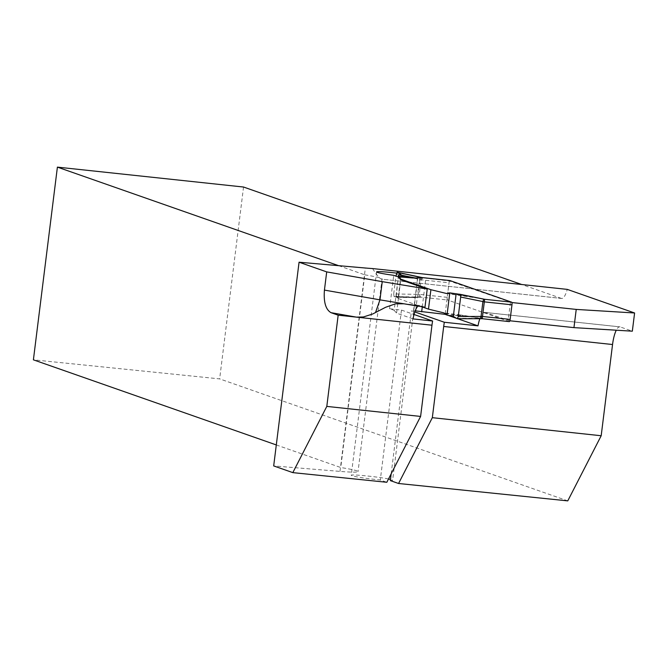 <?xml version="1.0" encoding="UTF-8"?>
<svg xmlns="http://www.w3.org/2000/svg" width="668" height="668" viewBox="0 0 668 668"><rect width="100%" height="100%" fill="white"/><g stroke="black" fill="none" stroke-linecap="round" stroke-linejoin="round"><path stroke-width="0.5" stroke-dasharray="3.34 2.5" d="M403.831 303.781L419.963 305.501L424.965 307.255M419.963 305.501A19.606 5.336 -83.9 0 0 419.629 305.426A19.606 5.336 -83.9 0 0 417.993 306.111M396.425 296.266L414.11 297.644L396.199 296.417L398.387 298.579L400.733 279.767L396.575 313.142L413.041 318.912M511.888 302.546L449.28 280.961L417.692 277.228L413.534 310.603A20.833 1.278 -172.9 0 1 411.48 310.745L414.836 311.923M396.425 273.103A20.833 1.278 -172.9 0 1 412.841 275.583M415.329 276.109A20.833 1.278 -172.9 0 1 417.934 277.07A20.833 1.278 -172.9 0 1 417.692 277.228M509.859 320.774L484.926 312.449L620.129 326.911L632.329 331.186M510.427 302.387L508.156 320.59M445.214 313.618L449.28 280.961M457.689 318.745L456.394 318.294M448.612 315.563L446.8 314.929M479.866 318.669A19.606 5.336 96.1 0 1 484.592 312.373A19.606 5.336 96.1 0 1 484.926 312.449M567.767 500.875L219.647 378.89L33.4 359.827M390.321 480.601L392.625 480.284L390.471 479.432M388.509 478.998C377.837 476.718 350.491 474.013 351.259 475.307C354.123 476.71 363.809 478.28 380.301 480L386.822 482.279M276.301 444.938L340.764 467.525C351.944 469.337 357.697 470.69 358.04 471.583C357.472 472.376 351.46 472.318 339.995 471.399L273.688 465.922M338.618 265.672L364.761 274.832L340.764 467.525M372.56 268.561C376.944 275.341 379.983 278.882 381.687 279.174L561.329 298.387A19.606 5.336 -83.9 0 0 561.663 298.462A19.606 5.336 -83.9 0 0 567.249 289.378M561.663 298.462L381.687 279.174A36.765 2.255 -172.9 0 0 382.038 278.923L358.031 471.658M415.229 310.845L413.534 310.603M396.199 296.417L398.337 276.936L394.178 310.319L389.561 308.7A20.833 1.278 -172.9 0 0 401.46 310.086L414.043 314.494M394.178 310.319L396.575 313.142M620.129 326.911A19.606 5.336 -83.9 0 0 619.795 326.836A19.606 5.336 -83.9 0 0 616.28 330.209M389.561 308.7L393.719 275.325M422.276 306.946L425.825 278.447M243.544 187.032L219.647 378.89M561.329 298.387L521.725 284.51M364.761 274.832A36.765 2.255 -172.9 0 1 382.038 278.923M401.46 310.086L380.301 480M391.172 473.804L411.48 310.745M449.906 280.568A2.455 0.668 -83.9 0 0 449.046 282.781L447.226 297.344A2.455 0.668 -83.9 0 0 447.568 299.999L509.208 321.592M446.859 293.528L468.076 296.291L447.677 293.419M480.183 318.26L465.654 315.705L460.661 315.02L460.461 315.53L464.986 315.73L481.311 318.653A9.803 9.419 109.3 0 1 482.204 318.703L480.183 318.26A9.803 6.196 100 0 0 479.515 318.285L456.528 318.369M398.387 298.579L421.558 306.695M414.11 297.644L420.615 297.118L419.279 294.354L421.09 279.792L423.011 277.688M395.815 297.16L419.437 297.235L412.715 297.552M396.366 296.233L410.419 297.41L396.132 297.293L412.548 297.552M394.855 296.759L394.062 296.575L393.719 293.92L418.101 294.388L419.437 297.235A9.803 9.252 -93 0 1 420.422 297.318M422.134 277.554L419.955 279.5L396.141 274.431M393.719 293.92L395.932 276.101M459.534 294.204L481.954 298.755L450.675 292.86M468.076 296.291L481.419 298.638M482.338 298.821A9.803 6.196 -80 0 1 482.121 298.788L482.864 298.93M465.654 315.705L447.861 315.421M420.615 297.118A9.803 9.419 109.3 0 0 419.721 297.068A9.803 9.202 106.7 0 1 420.589 297.11L447.568 299.999M419.279 294.388A9.803 0.76 -179.2 0 1 418.101 294.388L419.955 279.5A9.803 0.434 -166.6 0 0 421.107 279.758M398.253 297.151L401.076 274.515M415.772 309.543L419.763 277.521M339.995 471.399L365.329 268.01M460.661 315.02L443.794 312.866M447.226 297.344L419.279 294.354A9.803 0.601 -172.9 0 1 418.118 294.229M419.93 279.658A9.803 0.601 -172.9 0 0 421.09 279.792L449.046 282.781M413.125 297.561L396.132 297.293M394.062 296.575L419.721 297.068M445.164 313.576L460.461 315.53L447.443 315.296M450.24 292.834L462.974 295.373M402.437 303.589L419.629 305.426M484.592 312.373L619.795 326.836M376.585 271.918L351.268 475.19M417.934 277.07L392.625 480.309M446.533 293.502L482.121 298.788M410.01 297.352L412.799 297.552"/><path stroke-width="1" d="M299.064 262.207L326.702 271.893L324.431 290.096C323.512 302.061 325.7 309.585 331.011 312.674L338.167 315.179L326.802 406.403L292.826 472.627L273.688 465.922L299.064 262.207L365.329 268.01A36.765 2.255 7.1 0 0 372.56 268.561L567.249 289.378L634.6 312.983L632.329 331.186L573.954 327.629L509.859 320.774M326.702 271.893L382.238 281.645L379.967 299.849L424.965 307.255L427.236 289.052L400.733 279.767L398.704 276.26L415.563 278.03L422.134 277.554A9.803 9.202 -73.3 0 0 423.011 277.688L423.036 277.696A9.803 9.419 -70.7 0 1 422.151 277.562L397.093 272.227L421.875 277.704A9.803 9.252 87 0 0 422.836 277.896L412.841 277.988L398.771 274.798L398.704 276.26M417.993 306.111A19.606 5.336 -83.9 0 0 413.041 318.912L432.622 321.007A19.606 5.336 -83.9 0 0 431.971 325.207L356.361 317.125L331.011 312.674M634.6 312.983L576.225 309.418L511.888 302.546M382.238 281.645L427.236 289.052M396.425 273.103A20.833 1.278 -172.9 0 0 376.585 271.918A20.833 1.278 -172.9 0 0 393.719 275.325L398.337 276.936L400.733 279.767M412.841 275.583A20.833 1.278 -172.9 0 1 415.329 276.109M446.8 314.929L445.122 314.336L445.214 313.618M443.694 326.468L432.33 417.684L601.183 435.745L612.548 344.521L443.694 326.468A19.606 5.336 96.1 0 1 444.345 322.26L477.996 325.859L457.689 318.745M456.394 318.294L448.612 315.563M477.996 325.859A19.606 5.336 96.1 0 1 479.866 318.669M601.183 435.745L567.767 500.875L398.571 483.49L390.321 480.601L391.172 473.804M390.471 479.432L388.509 478.998M326.802 406.403L420.606 416.431L386.822 482.279L292.826 472.627M521.725 284.51L243.544 187.032L57.398 167.125L33.4 359.827L276.301 444.938M57.398 167.125L338.618 265.672M420.606 416.431L431.971 325.207M338.167 315.179L356.361 317.125L363.4 316.966L372.686 313.993L385.603 307.288L395.473 303.831L403.831 303.781M445.122 314.336L415.229 310.845M444.345 322.26L414.836 311.923M414.043 314.494L432.622 321.007M616.28 330.209A19.606 5.336 -83.9 0 0 612.548 344.521M421.667 311.831L422.276 306.946M432.33 417.684L398.571 483.49M576.225 309.418L573.954 327.629M324.431 290.096L379.967 299.849L375.516 312.532M481.419 298.638L484.642 299.289L482.221 318.711L509.208 321.592A2.455 0.668 -83.9 0 0 509.25 321.609A2.455 0.668 -83.9 0 0 510.16 319.396L511.972 304.825A2.455 0.668 -83.9 0 0 511.63 302.17L449.99 280.577A2.455 0.668 -83.9 0 0 449.948 280.568A2.455 0.668 -83.9 0 0 449.906 280.568M447.009 315.104L453.321 316.448L457.304 318.736L458.248 316.532L460.678 297.043L460.335 294.388L449.781 292.86L447.009 315.104L443.794 312.866L428.48 309.125L430.902 289.703L400.808 279.157M430.902 289.703L446.533 293.502L449.781 292.86M421.558 306.695L428.48 309.125M422.844 277.671L449.99 280.577M398.337 276.936L398.587 274.924M397.869 272.594L401.076 274.515L398.771 274.798M395.932 276.101L397.093 272.227L421.976 277.521M460.678 297.043L482.914 301.56L483.741 299.139L459.534 294.204M484.617 299.281A9.803 9.419 -70.7 0 1 483.741 299.139L481.954 298.755M457.304 318.736L482.212 318.711A9.803 9.577 113.5 0 0 481.302 318.653L481.06 316.448L458.248 316.532M511.63 302.17L484.642 299.289A9.803 9.577 -66.5 0 1 483.732 299.139M484.024 301.802L482.914 301.56L481.06 316.448A9.803 1.019 1.2 0 1 482.204 316.44L510.16 319.396M416.531 278.222L398.946 274.732M453.321 316.448L456.144 293.811L453.321 316.448L457.304 318.736L458.248 316.532L460.678 297.043L460.335 294.388L456.144 293.811M415.605 310.896L415.772 309.543M412.841 277.988L398.846 276.844M446.216 293.444L446.859 293.528M511.972 304.825L484.016 301.836A9.803 0.601 7.1 0 0 482.889 301.719M457.43 318.736L481.11 318.653M482.196 316.407A9.803 0.601 7.1 0 0 481.077 316.29M422.067 277.537L449.948 280.568M482.212 318.711L509.25 321.609M459.834 294.254L482.622 298.88"/></g></svg>
